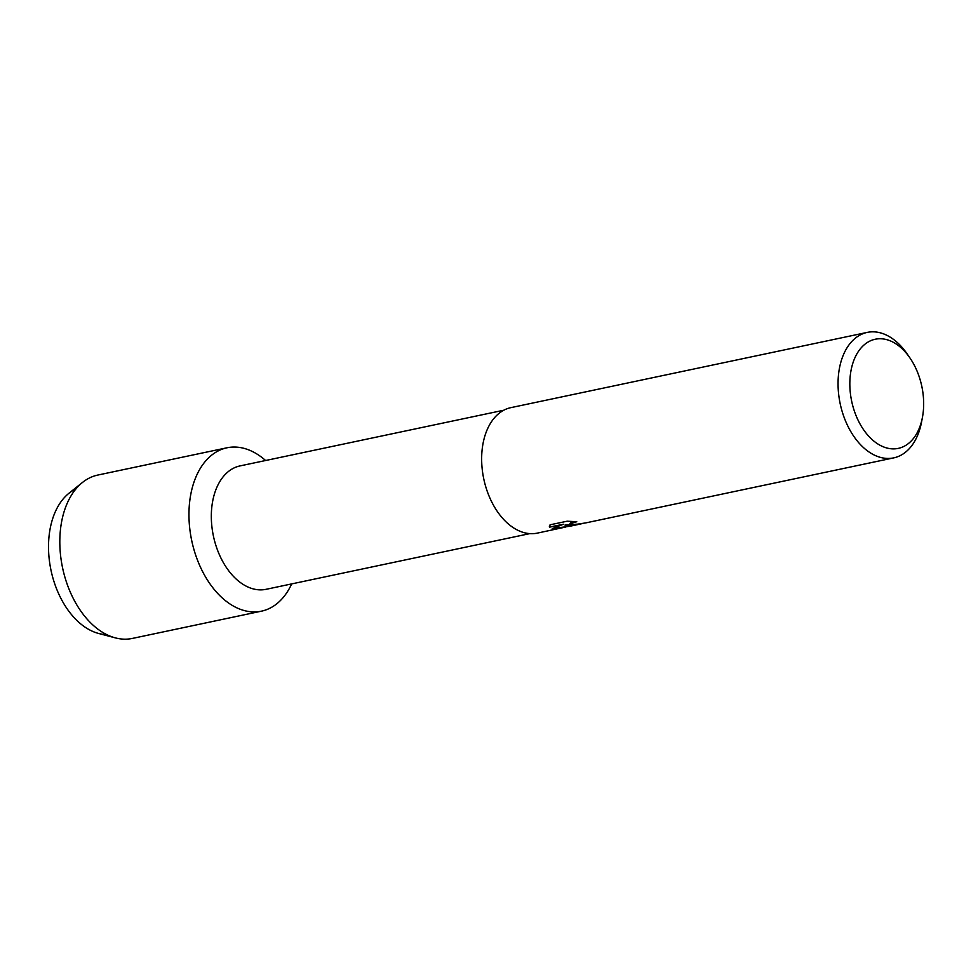 <?xml version="1.0" encoding="UTF-8"?>
<svg xmlns="http://www.w3.org/2000/svg" width="971" height="971" viewBox="0 0 971 971"><rect width="100%" height="100%" fill="white"/><g stroke="black" fill="none" stroke-linecap="round" stroke-linejoin="round"><path stroke-width="1.46" d="M106.749 634.621A75.313 48.404 -101.9 0 1 51.002 570.268A75.313 48.404 -101.9 0 1 75.969 488.874M529.814 533.625L266.09 589.312A63.054 40.527 -101.9 0 1 260.155 589.87A63.054 40.527 -101.9 0 1 212.552 531.44A63.054 40.527 -101.9 0 1 240.031 465.91L503.755 410.223M253.613 611.912A83.494 53.672 -101.9 0 1 189.758 528.515A83.494 53.672 -101.9 0 1 234.824 447.048A83.494 53.672 -101.9 0 1 265.605 460.509A83.494 53.672 -101.9 0 0 234.824 447.048A83.494 53.672 -101.9 0 0 226.971 447.789A83.494 53.672 -101.9 0 0 190.583 534.548A83.494 53.672 -101.9 0 0 253.613 611.912A83.494 53.672 -101.9 0 0 291.664 583.911A83.494 53.672 -101.9 0 1 261.466 611.16A83.494 53.672 -101.9 0 1 253.613 611.912M565.899 526.986L537.339 533.115A64.122 41.219 -101.9 0 1 531.307 533.686A64.122 41.219 -101.9 0 1 482.903 474.285A64.122 41.219 -101.9 0 1 510.855 407.65L867.249 332.398A64.122 41.219 -101.9 0 1 873.281 331.827A64.122 41.219 -101.9 0 1 907.12 353.857L909.912 357.911A55.772 35.842 -101.9 0 1 922.45 417.287A55.772 35.842 -101.9 0 1 893.029 448.881A55.772 35.842 -101.9 0 1 850.365 393.17A55.772 35.842 -101.9 0 1 880.479 338.745A55.772 35.842 -101.9 0 1 909.912 357.911M569.115 525.712L564.952 525.068L569.649 526.294L578.825 524.364L569.115 525.712M922.45 417.287L921.54 422.118A64.122 41.219 -101.9 0 1 893.733 457.875A64.122 41.219 -101.9 0 1 887.7 458.446A64.122 41.219 -101.9 0 1 839.308 399.032A64.122 41.219 -101.9 0 1 867.249 332.398M561.966 527.921L552.268 528.6L563.435 524.243L549.598 527.156L550.072 524.801L567.137 521.209L576.762 521.73L569.941 523.685L573.703 524.741L585.149 522.993A64.122 41.219 78.1 0 0 586.52 522.738L893.733 457.875M580.391 523.927L564.952 525.068M552.45 528.54L568.666 526.403M549.38 526.476L549.586 527.059L563.435 524.243M569.916 523.794L570.827 522.786L576.034 521.682M583.122 523.405L578.825 524.364M261.466 611.16L132.335 638.433A83.494 53.672 -101.9 0 1 124.47 639.173A83.494 53.672 -101.9 0 1 115.331 637.874A83.494 53.672 -101.9 0 1 62.569 567.829A83.494 53.672 -101.9 0 1 82.511 482.429A83.494 53.672 -101.9 0 1 97.84 475.05L226.971 447.789M115.331 637.874L98.593 633.456A75.313 48.404 -101.9 0 1 51.002 570.268A75.313 48.404 -101.9 0 1 68.99 493.232L82.511 482.429"/></g></svg>
